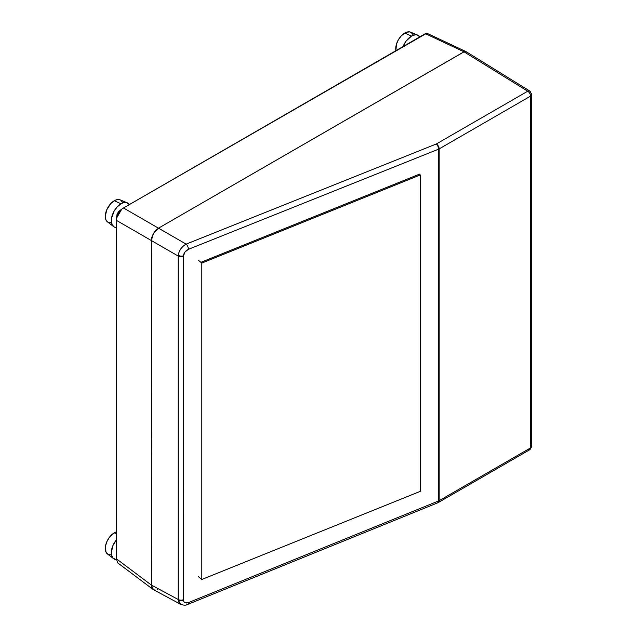 <?xml version="1.0" encoding="UTF-8"?>
<svg xmlns="http://www.w3.org/2000/svg" width="637" height="637" viewBox="0 0 637 637"><rect width="100%" height="100%" fill="white"/><g stroke="black" fill="none" stroke-linecap="round" stroke-linejoin="round"><path stroke-width="0.96" d="M180.812 604.386L179.053 602.777L178.217 599.489L151.351 585.045L178.217 599.489L178.217 256.066L151.351 240.563L151.351 585.045L153.445 589.671L151.901 587.887L151.351 585.045L151.487 238.867L153.445 233.508L155.77 230.379L158.509 228.173L186.147 244.13A4.045 1.903 68.2 0 1 188.417 249.322L438.622 149.154L438.622 500.937L188.417 602.618C185.558 603.526 183.878 602.706 183.368 600.158A4.045 2.5 174.6 0 1 178.256 600.213L180.661 604.306C183.775 605.405 186.1 605.453 187.62 604.449A4.045 1.887 -112.1 0 0 188.417 602.618L184.993 602.713L183.87 601.71L183.345 599.72L183.368 255.859A4.045 2.158 -175 0 1 178.256 255.326L178.217 256.066A4.045 2.333 0 0 0 183.345 256.305L184.993 251.989L188.417 249.322L438.622 149.154L438.622 500.937L188.417 602.618A4.045 1.887 67.9 0 1 187.62 604.449A4.045 1.887 67.9 0 1 186.147 604.035L186.1 604.059M157.506 589.671L157.108 589.822M155.77 590.125L154.353 590.037M438.033 502.649A4.045 2.333 -120 0 0 438.328 502.521A4.045 2.333 -120 0 0 439.164 500.674A4.045 2.333 60 0 1 438.328 502.521L529.697 449.77A4.045 2.333 -120 0 0 530.533 447.922L439.164 500.674A4.045 2.333 180 0 1 438.622 500.937A4.045 2.333 0 0 0 439.164 500.674L439.164 148.891A4.045 2.333 180 0 1 438.622 149.154A4.045 2.333 0 0 0 439.164 148.891A4.045 2.333 -120 0 0 436.353 143.962L437.961 146.287L438.622 149.154A4.045 1.903 -111.8 0 0 436.353 143.962L186.147 244.13L158.509 228.173L463.991 51.804L466.013 51.597L463.991 51.804L158.509 228.173L153.445 233.508L151.351 240.563L178.217 256.066L179.053 252.037L180.812 248.788L183.289 246.033L186.147 244.13L436.353 143.962L527.723 91.21L463.991 51.804L527.723 91.21A4.045 2.333 -58.3 0 1 529.801 91.043A4.045 2.333 -58.3 0 1 530.581 92.867A4.045 2.333 180 0 1 531.72 94.491A4.045 2.333 180 0 1 530.533 96.139L530.533 447.922L439.164 500.674L439.164 148.891L530.533 96.139A4.045 2.333 -0 0 0 531.72 94.491L529.801 91.043L527.723 91.21A4.045 2.333 60 0 1 530.533 96.139A4.045 2.333 -120 0 0 527.723 91.21L436.353 143.962A4.045 2.333 60 0 1 439.164 148.891L530.533 96.139L530.533 447.922A4.045 2.333 0 0 0 531.72 446.266L529.697 449.77L527.723 449.603M466.794 52.839L466.849 53.452M419.52 174.14L201.396 262.125L201.396 262.739L201.396 262.125L419.52 174.14M153.445 589.671L180.661 604.306M529.801 91.043L466.013 51.597L464.548 51.541L158.486 228.181L154.52 231.86L151.893 237.068L151.351 240.539L151.351 585.061L151.893 587.903L154.52 590.085M530.581 444.642L531.72 446.266L531.72 94.491M178.256 255.326A4.045 2.158 5 0 0 183.368 255.859C183.878 252.897 185.558 250.715 188.417 249.322A4.045 1.903 -111.8 0 0 186.147 244.13C181.704 246.638 179.077 250.373 178.256 255.326M183.345 599.72L183.345 256.305A4.045 2.333 180 0 1 178.217 256.066L178.217 599.489A4.045 2.333 0 0 0 183.345 599.72A4.045 2.333 180 0 1 178.217 599.489L178.256 600.213A4.045 2.5 -5.4 0 0 183.368 600.158L183.345 599.72M187.62 604.449L437.826 502.768A4.045 1.887 -112.1 0 0 438.622 500.937L437.619 502.824M158.486 228.181L463.991 51.796L425.365 33.673L123.482 207.965L158.486 228.181L123.482 207.965C118.944 210.839 116.563 214.964 116.34 220.33L116.34 558.768L151.351 585.061L151.351 240.539L116.34 220.33L151.351 240.539L151.893 237.068L153.437 233.508L155.754 230.387L158.486 228.181M118.482 211.715L117.097 214.128L118.482 211.715M151.893 587.903L151.351 585.061L116.34 558.768L117.805 562.949L153.103 589.464L151.893 587.903M116.34 558.768L116.348 219.343M117.112 213.873L116.452 218.316L121.794 209.071L118.267 211.858M122.63 208.466L425.978 33.689M463.991 51.796L466.013 51.597L426.575 33.092L425.365 33.673L463.991 51.796M201.81 579.479L198.218 576.509L201.81 579.479L420.269 491.358L420.269 174.96L201.81 263.081L201.81 579.479L420.269 491.358L420.269 174.96L419.52 174.347L420.269 174.96L201.81 263.081L198.218 260.111L201.81 263.081L201.81 579.479M411.478 36.102L404.75 33.052A12.748 7.357 120 0 0 395.927 50.673L396.421 44.279L398.38 39.781L401.302 35.831L404.75 33.052L411.478 36.102A13.759 7.947 -60 0 1 417.816 35.162A13.759 7.947 -60 0 1 419.887 36.835L416.885 34.876L415.197 34.812L411.478 36.102A13.759 7.947 -60 0 0 403.07 46.549L406.072 41.118L411.478 36.102M413.079 34.669L411.128 32.415L409.758 31.914L406.51 32.232L404.75 33.052A12.748 7.357 120 0 1 410.626 32.169L417.816 35.162M113.641 226.621A13.759 7.947 -60 0 0 116.34 227.584L114.142 226.955L112.032 224.527L111.475 218.356L114.142 211.062L117.296 206.802L121.022 203.8L114.294 200.743A12.748 7.357 120 0 0 106.1 211.54A12.748 7.357 120 0 0 107.462 221.883L113.641 226.621A13.759 7.947 -60 0 1 112.176 215.449A13.759 7.947 -60 0 1 121.022 203.8A13.759 7.947 -60 0 1 127.36 202.853A13.759 7.947 -60 0 1 129.43 204.533L126.421 202.574L122.917 202.916L121.022 203.8L114.294 200.743L110.846 203.529L106.801 209.7L105.28 216.357L105.965 219.94L106.801 221.262L107.924 222.194L110.846 222.759M122.623 202.359L120.672 200.114L119.302 199.604L116.053 199.93L114.294 200.743A12.748 7.357 120 0 1 120.17 199.867L127.36 202.853M110.846 554.851L107.924 554.286L105.965 552.032L105.455 546.315L106.801 541.784L109.285 537.477L114.294 532.835A12.748 7.357 120 0 1 116.34 531.927L114.294 532.835L116.34 533.766L114.294 532.835A12.748 7.357 120 0 0 106.1 543.632A12.748 7.357 120 0 0 107.462 553.975L113.641 558.705A13.759 7.947 -60 0 1 116.34 539.977L112.932 545.551L111.292 552.741L111.475 554.827L112.932 558.036L116.348 559.676A13.759 7.947 -60 0 1 113.641 558.705M529.697 449.77L531.72 446.266M437.826 502.768L438.328 502.521"/></g></svg>
